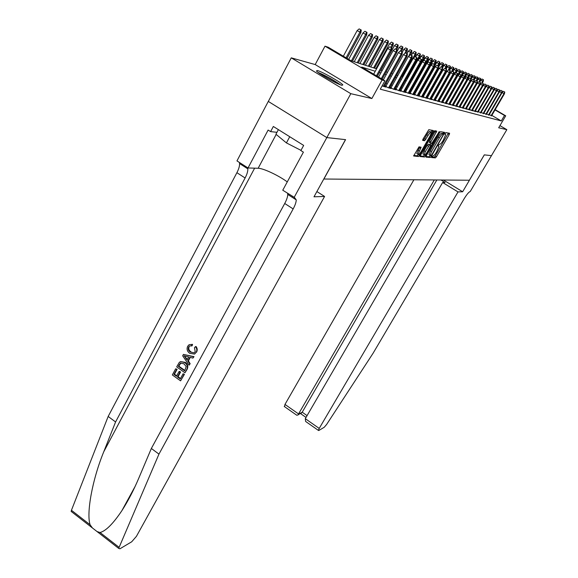 <?xml version="1.0" encoding="UTF-8"?>
<svg xmlns="http://www.w3.org/2000/svg" width="578" height="578" viewBox="0 0 578 578"><rect width="100%" height="100%" fill="white"/><g stroke="black" fill="none" stroke-linecap="round" stroke-linejoin="round"><path stroke-width="0.87" d="M431.817 156.696L431.578 157.584L435.4 157.895L436.462 156.703L449.229 134.544L449.605 133.243L445.934 132.615L444.872 134.298L445.652 134.797L443.145 140.497C441.693 142.896 440.552 144.175 439.728 144.327L438.485 145.107L438.175 145.938L438.984 146.422L436.506 152.036C435.061 154.427 433.912 155.713 433.074 155.894L431.817 156.696M341.995 85.32L342.812 84.894C341.36 82.524 321.989 71.578 317.365 70.523L316.441 70.95C317.965 73.363 337.769 84.496 341.995 85.32M419.021 146.841L413.624 155.988L418.479 156.515L419.614 155.251L433.464 130.585L428.811 129.674L423.038 139.045L422.677 140.425L424.678 140.7L428.096 135.454C429.844 132.673 430.942 131.668 431.39 132.434L430.169 135.772L421.34 151.219C419.585 154.008 418.479 155.02 418.031 154.239L421.138 147.202L419.021 146.841M72.098 512.151L71.159 511.414L71.441 510.28L108.165 416.456L115.586 421.962L103.751 451.779C92.299 479.718 86.245 513.199 90.096 524.781L92.444 527.981L97.053 531.565L100.037 532.519C105.853 531.009 113.144 523.719 121.9 510.641C128.128 500.909 133.756 490.079 138.785 478.158L151.349 448.47L158.957 454.113L293.162 208.925C295.148 205.233 296.182 202.221 296.247 199.887L294.498 197.474L282.758 190.22L303.399 152.151L300.863 150.562L303.66 145.41L273.336 126.481L270.605 131.618L268.12 130.057L248.02 167.967L236.966 160.894L268.286 101.425L326.808 137.586L345.579 139.645L323.89 179.021L469.379 180.235L484.292 154.868L491.51 155.655L484.328 154.868L462.646 191.751L458.007 191.91L319.215 428.421L318.384 430.4L318.781 430.509L324.229 427.272L326.606 424.49L373.063 353.281L464.177 198.702C466.843 194.367 468.866 191.961 470.239 191.491L506.841 129.66L498.684 127.781L505.714 115.817L504.507 115.463L501.292 120.939L380.281 89.193L384.905 80.819L382.094 80.002L325.002 46.168L328.217 47.237L350.983 60.726L376.589 68.825M294.101 197.488L350.817 93.679L371.864 98.535L382.094 80.002M426.304 155.829L425.957 157.122L430.357 157.483L431.441 156.27L444.771 132.413L440.544 131.69L439.446 132.911L426.304 155.829M424.534 157.006L419.859 156.508L433.673 131.943L434.793 130.7L436.773 131.148L430.921 141.812L430.473 143.026L431.824 143.308L439.345 131.553L425.639 155.771L424.534 157.006L423.298 156.262L419.982 155.981M316.881 191.556L324.583 196.448L313.991 196.809L345.485 139.638L326.808 137.586L268.322 101.432L291.269 57.851L350.817 93.679M506.841 129.66L499.956 125.621M489.212 114.711L491.668 115.665M486.56 113.982L489.067 114.957M483.858 113.23L486.416 114.227M481.091 112.464L483.707 113.483M478.266 111.684L480.939 112.724M475.376 110.882L478.107 111.951M472.414 110.066L474.379 111.222L476.142 111.698L475.217 111.157M469.394 109.228L471.395 110.405L473.194 110.897L472.255 110.347M466.301 108.375L468.346 109.574L470.189 110.073L469.228 109.517M463.13 107.494L465.225 108.722L467.103 109.235L466.128 108.664M459.893 106.598L462.024 107.855L463.953 108.375L462.964 107.797M456.569 105.68L458.751 106.959L460.724 107.501L459.712 106.901M453.166 104.734L455.399 106.049L457.422 106.598L456.389 105.991M449.684 103.773L451.96 105.109L454.033 105.673L452.986 105.059M446.115 102.776L448.441 104.148L450.565 104.726L449.496 104.098M442.452 101.764L444.836 103.166L447.011 103.758L445.92 103.115M438.695 100.724L441.13 102.162L443.362 102.768L442.249 102.111M434.837 99.654L437.336 101.121L439.627 101.75L438.492 101.078M430.885 98.556L433.442 100.059L435.79 100.702L434.634 100.016M426.824 97.429L429.44 98.975L431.853 99.633L430.675 98.932M422.655 96.273L425.336 97.855L427.814 98.527L426.607 97.812M418.371 95.081L421.124 96.707L423.667 97.4L422.431 96.671M413.971 93.86L416.789 95.522L419.404 96.237L418.14 95.493M409.441 92.603L412.331 94.308L415.018 95.045L413.732 94.279M404.788 91.302L407.75 93.058L410.517 93.817L409.202 93.036M399.998 89.973L403.039 91.779L405.886 92.552L404.535 91.75M395.063 88.6L398.191 90.457L401.118 91.252L399.738 90.435M389.984 87.191L393.199 89.099L396.212 89.915L394.803 89.077M384.753 85.732L388.055 87.697L391.161 88.542L389.716 87.683M382.116 85.869L385.96 87.119L384.471 86.238M501.292 120.939L491.82 115.405M447.574 100.984L447.199 100.883M443.969 99.965L443.543 99.849M440.263 98.917L439.793 98.787M436.469 97.848L435.949 97.696M432.575 96.743L432.004 96.584M428.58 95.616L427.951 95.435M424.476 94.452L423.79 94.265M420.257 93.268L419.512 93.051M415.929 92.039L415.12 91.808M411.478 90.782L410.597 90.536M406.898 89.489L405.951 89.222M402.187 88.159L401.168 87.87M397.346 86.787L396.248 86.476M392.354 85.378L391.176 85.045M387.217 83.926L385.952 83.564M446.606 102.682L446.23 102.573M442.986 101.685L442.56 101.562M439.28 100.659L438.803 100.529M435.472 99.604L434.945 99.467M431.564 98.527L430.993 98.368M427.554 97.422L426.925 97.249M423.443 96.288L422.749 96.1M419.209 95.124L418.465 94.915M414.867 93.925L414.058 93.701M410.402 92.69L409.527 92.451M405.814 91.425L404.867 91.165M401.096 90.125L400.07 89.843M396.233 88.781L395.135 88.477M391.234 87.401L390.049 87.076M386.082 85.985L384.811 85.631M371.864 98.535L315.198 64.563L291.269 57.851M315.198 64.563L325.002 46.168M375.259 71.26L361.712 67.077L384.905 80.819M451.18 94.676L450.804 94.561M447.61 93.571L447.191 93.441M443.947 92.444L443.485 92.299M440.198 91.288L439.677 91.129M436.339 90.096L435.776 89.922M432.387 88.875L431.766 88.687M428.327 87.625L427.648 87.415M424.158 86.339L423.421 86.115M419.874 85.017L419.072 84.771M415.466 83.658L414.599 83.391M410.936 82.264L410.004 81.975M406.283 80.826L405.272 80.515M401.486 79.345L400.402 79.013M396.551 77.828L395.381 77.466M391.465 76.26L390.215 75.87M386.227 74.641L384.883 74.23M380.83 72.972L379.385 72.532M504.507 115.463L495.014 109.928M495.173 109.668L505.714 115.817M380.707 70.126L382.145 70.581M386.191 71.86L387.527 72.286M391.501 73.543L392.751 73.941M396.653 75.176L397.816 75.537M401.652 76.751L402.736 77.098M406.515 78.29L407.519 78.608M411.225 79.786L412.165 80.075M415.813 81.231L416.673 81.505M420.271 82.64L421.066 82.892M424.599 84.012L425.336 84.243M428.818 85.349L429.49 85.558M432.922 86.642L433.543 86.845M436.917 87.907L437.481 88.087M440.804 89.142L441.325 89.301M444.598 90.341L445.067 90.486M448.297 91.512L448.709 91.642M451.895 92.646L452.271 92.769M431.679 156.963L434.208 157.173L435.27 155.981L448.398 133.041M442.748 133.749L443.543 132.203M425.986 156.486L429.143 156.746L430.22 155.54M430.422 155.655L431.715 154.853L443.102 135.042L443.42 134.19L442.849 134.031C442.018 134.161 440.855 135.454 439.374 137.896L431.549 151.53L430.14 155.294L431.441 156.27M442.17 133.402L443.362 134.118M429.201 154.918L428.919 154.557L430.321 150.793L438.146 137.159C439.627 134.71 440.783 133.424 441.621 133.294L442.134 133.381M429.454 142.412L429.671 141.061L435.444 130.809M431.166 143.228L430.27 144.789M425.343 151.544L424.165 154.738C424.599 155.468 425.675 154.471 427.388 151.747L430.885 145.222L429.526 144.948L425.343 151.544L424.1 150.793L422.923 153.986L423.392 154.268M429.613 144.392L430.791 145.1M424.1 150.793L427.164 145.432L428.284 144.197L429.548 144.356M423.298 156.262L424.382 155.063M417.273 153.784L416.767 153.473L419.773 146.928M430.892 132.138L430.119 131.676C429.664 130.903 428.565 131.907 426.824 134.688L428.096 135.454M422.67 139.825L423.407 139.927L424.548 138.669L426.824 134.688M431.152 132.095L432.12 130.238M413.74 155.46L417.222 155.749L418.299 154.593M483.497 79.778L482.175 79.056L483.497 79.778L483.194 81.505L480.809 80.219L479.718 82.105M483.23 79.67L481.684 83.102M483.194 81.505L482.305 83.044M480.809 80.219L482.175 79.056M504.529 91.945L503.46 91.331L504.529 91.945L504.009 93.607L504.45 93.773L491.531 115.896M491.069 115.766L504.009 93.607L502.022 92.603M503.46 91.331L502.087 92.494M504.45 93.773L504.775 92.039M319.114 73.153C323.499 74.627 335.659 81.382 339.228 84.323M331.707 80.674L326.209 77.625M278.379 129.631L275.937 134.219L286.421 142.911L300.979 150.352M289.737 136.726L286.421 142.911M340.406 84.793C333.39 79.901 325.949 75.769 318.081 72.402M413.899 179.772L284.976 404.427L298.732 414.065L302.215 412.222L307.077 415.625M434.302 179.939L297.952 414.975L302.215 412.222L436.852 179.96M462.646 191.751L443.405 180.018M458.007 191.91L442.632 182.518L445.118 182.518L440.985 179.996M442.632 182.518L305.3 418.674L319.215 428.421M284.521 406.645L284.976 404.427M307.2 422.554L305.639 421.456L305.3 418.674M300.994 413.364L301.441 413.125M295.82 414.57L296.803 415.257L297.952 414.975M184.042 374.457L180.574 380.851L184.411 374.327L183.089 373.771L184.411 374.327M180.509 378.532L178.096 376.661L180.582 372.073L179.628 371.394L178.97 371.618L179.924 372.297L180.582 372.073M176.752 375.722L174.448 374.233L177.106 369.306L175.661 368.793L177.106 369.306M184.96 372.767L187.034 369.501C188.442 366.647 187.879 364.27 185.336 362.37L180.546 361.561L184.678 362.587C187.323 364.458 187.987 366.806 186.665 369.624L184.96 372.767L176.695 366.886L179.267 362.42L180.546 361.561M196.585 352.139C197.582 350.131 197.394 348.245 196.029 346.482L195.422 346.67C196.917 348.404 197.192 350.261 196.238 352.248L194.613 354.068L189.678 353.295C187.156 351.431 186.492 349.09 187.677 346.258L189.114 344.698L192.539 344.358L192.127 345.781L189.497 346.012L188.601 346.988L189.497 346.012M188.601 346.988C187.821 349.076 188.399 350.759 190.343 352.045L191 351.843C189.006 350.593 188.363 348.931 189.078 346.851M189.071 365.18L182.67 355.81L183.428 354.408L193.637 356.771L192.922 358.093L189.815 357.291L187.778 361.048L189.786 363.865L189.071 365.18L190.155 363.743L188.392 360.853L190.256 357.406M192.922 358.093L194.006 356.648L183.428 354.408M324.583 196.448L136.422 536.348L131.712 541.781L119.913 548.804L118.678 548.392L158.957 454.113M151.349 448.47L284.723 203.492C286.695 199.8 287.707 196.78 287.743 194.439L287.606 193.327M108.165 416.456L236.901 172.692C238.801 169.022 239.689 165.98 239.567 163.56L239.335 162.411M247.622 167.714L247.839 168.863C247.933 171.269 247.023 174.31 245.108 177.981L115.586 421.962M248.02 167.967L258.142 168.27C263.265 168.256 278.517 175.423 287.273 181.897M270.605 131.618L276.956 132.311M190.343 352.045L194.121 352.811L195.212 351.684L194.468 347.725L195.422 346.67M191.939 344.539L191.513 345.969M196.238 352.248L194.613 354.068M185.213 357.471L187.019 360L188.652 356.987L184.006 355.781L187.366 359.357M189.786 363.865L190.155 363.743M187.778 361.048L188.392 360.853M193.637 356.771L194.006 356.648M184.671 370.852L186.195 366.546L183.985 363.815L180.437 363.071L178.313 366.329L184.671 370.852M186.665 369.624L187.034 369.501M184.678 362.587L185.336 362.37M184.888 370.455L178.804 366.163L180.957 362.912L180.437 363.071M178.313 366.329L178.804 366.163M180.228 363.215L180.733 363.049M179.274 364.545L179.765 364.386M179.924 372.297L177.439 376.892L180.293 378.937L183.089 373.771M177.439 376.892L178.096 376.661M176.615 369.472L173.949 374.407L176.485 376.213L178.97 371.618M173.949 374.407L174.448 374.233M180.574 380.851L172.338 374.956L175.661 368.793M480.809 78.687L479.473 77.958L480.809 78.687L480.506 80.436L478.093 79.128L476.973 81.079M480.542 78.572L479.126 81.787M480.506 80.436L479.588 82.025M478.093 79.128L479.473 77.958M478.071 77.568L476.713 76.831L478.071 77.568L477.76 79.338L475.318 78.016L474.162 80.031M477.789 77.452L476.351 80.725M477.76 79.338L476.814 80.985M475.318 78.016L476.713 76.831M475.268 76.426L473.895 75.682L475.268 76.426L474.957 78.218L472.486 76.881L471.063 79.359M474.986 76.31L473.505 79.656M474.957 78.218L473.974 79.93M472.486 76.881L473.895 75.682M472.407 75.263L471.012 74.511L472.407 75.263L472.096 77.069L469.589 75.718L467.638 79.121M472.11 75.147L470.593 78.565M472.096 77.069L471.077 78.846M469.589 75.718L471.012 74.511M502.051 90.977L500.967 90.356L502.051 90.977L501.531 92.653L501.979 92.827L488.937 115.188M488.461 115.058L501.531 92.653L499.479 91.707M500.967 90.356L499.58 91.534M501.979 92.827L502.296 91.078M499.515 89.987L498.424 89.359L499.515 89.987L498.987 91.678L499.45 91.859L486.279 114.466M485.802 114.328L498.987 91.678L496.885 90.789M498.424 89.359L497.022 90.544M499.45 91.859L499.775 90.089M496.928 88.976L495.83 88.34L496.928 88.976L496.394 90.688L496.87 90.869L483.569 113.722M483.078 113.591L496.394 90.688L494.414 89.539L480.802 112.97M495.83 88.34L494.414 89.539M496.87 90.869L497.196 89.077M494.551 88.044L493.171 87.292L494.551 88.044L494.226 89.857L491.741 88.513L478.288 111.698M494.284 87.943L493.749 89.669L480.296 112.833M493.171 87.292L491.741 88.513M469.473 74.071L468.064 73.305L469.473 74.071L469.163 75.899L466.627 74.533L455.594 93.817M469.177 73.948L467.624 77.452M469.163 75.899L467.768 78.333M466.627 74.533L468.064 73.305M491.582 86.881L490.455 86.23L491.582 86.881L491.04 88.629L491.531 88.817L477.97 112.197M477.45 112.053L491.04 88.629L489.01 87.459L475.419 110.911M490.455 86.23L489.01 87.459M491.531 88.817L491.856 86.989M466.482 72.85L465.052 72.084L466.482 72.85L466.171 74.707L463.599 73.319L461.808 76.448M466.179 72.727L464.553 76.354M466.171 74.707L464.279 78.016M463.599 73.319L465.052 72.084M488.822 85.797L487.68 85.139L488.822 85.797L488.265 87.567L488.771 87.762L475.073 111.409M474.545 111.265L488.265 87.567L486.214 86.382L472.493 110.109M487.68 85.139L486.214 86.382M488.771 87.762L489.096 85.905M463.419 71.607L461.974 70.827L463.419 71.607L463.108 73.478L460.507 72.077L459.156 74.432M463.115 71.484L460.977 76.014M463.108 73.478L452.126 92.718M460.507 72.077L461.974 70.827M485.99 84.691L484.841 84.027L485.99 84.691L485.433 86.483L485.946 86.678L472.11 110.6M471.569 110.456L485.433 86.483L483.36 85.284L469.495 109.293M484.841 84.027L483.36 85.284M485.946 86.678L486.279 84.807M460.29 70.335L458.824 69.541L460.29 70.335L459.972 72.228L457.335 70.805L456.201 72.799M459.972 70.205L459.402 71.997L442.076 102.414M459.972 72.228L458.303 75.162M457.335 70.805L458.824 69.541M483.1 83.557L481.936 82.885L483.1 83.557L482.529 85.371L483.056 85.573L469.076 109.777M468.527 109.625L482.529 85.371L480.434 84.164L466.432 108.447M481.936 82.885L480.434 84.164M483.056 85.573L483.389 83.673M457.082 69.028L455.601 68.226L457.082 69.028L456.772 70.95L454.098 69.505L452.935 71.549M456.765 68.898L456.187 70.711L444.959 90.45M456.772 70.95L455.515 73.153M454.098 69.505L455.601 68.226M480.137 82.401L478.96 81.722L480.137 82.401L479.559 84.236L480.101 84.439L465.976 108.931M465.413 108.772L479.559 84.236L477.442 83.008L463.289 107.587M478.96 81.722L477.442 83.008M480.101 84.439L480.434 82.517M453.809 67.691L452.299 66.882L453.809 67.691L453.492 69.635L450.775 68.175L449.576 70.292M453.477 67.561L451.245 72.286M453.492 69.635L452.516 71.347M450.775 68.175L452.299 66.882M477.103 81.216L475.918 80.53L477.103 81.216L476.525 83.066L477.074 83.283L462.805 108.064M462.227 107.905L476.525 83.066L474.386 81.83L460.081 106.706M475.918 80.53L474.386 81.83M477.074 83.283L477.414 81.332M450.45 66.326L448.918 65.502L450.45 66.326L450.132 68.291L447.379 66.81L446.137 69.013M450.11 66.188L448.311 70.176M450.132 68.291L449.142 70.039M447.379 66.81L448.918 65.502M474.003 80.002L472.797 79.309L474.003 80.002L473.411 81.874L473.974 82.09L459.553 107.176M458.961 107.017L473.411 81.874L471.251 80.624L456.793 105.81M472.797 79.309L471.251 80.624M473.974 82.09L474.314 80.125M447.011 64.931L445.465 64.093L447.011 64.931L446.693 66.918L443.904 65.415L442.611 67.698M446.664 64.787L445.067 68.428M446.693 66.918L445.66 68.731M443.904 65.415L445.465 64.093M470.824 78.752L469.611 78.052L470.824 78.752L470.225 80.653L470.803 80.877L456.23 106.273M455.623 106.106L470.225 80.653L468.036 79.388L453.427 104.885M469.611 78.052L468.036 79.388M470.803 80.877L471.142 78.883M443.485 63.493L441.917 62.648L443.485 63.493L443.167 65.509L440.342 63.992L438.565 67.142M443.131 63.349L441.505 67.055M443.167 65.509L442.098 67.402M440.342 63.992L441.917 62.648M467.566 77.481L466.338 76.773L467.566 77.481L466.959 79.403L467.551 79.627L452.82 105.341M452.198 105.174L466.959 79.403L464.748 78.124L449.973 103.939M466.338 76.773L464.748 78.124M467.551 79.627L467.891 77.611M439.88 62.027L438.283 61.167L439.88 62.027L439.555 64.071L436.686 62.525L434.259 66.838M439.511 61.875L437.835 65.682M439.555 64.071L438.449 66.037M436.686 62.525L438.283 61.167M464.228 76.173L462.985 75.458L464.228 76.173L463.614 78.117L464.221 78.355L449.33 104.394M448.687 104.221L463.614 78.117L461.374 76.823L446.44 102.971M462.985 75.458L461.374 76.823M464.221 78.355L464.567 76.303M436.18 60.517L434.562 59.65L436.18 60.517L435.855 62.59L432.944 61.022L420.719 82.784M435.805 60.365L434.078 64.274M435.855 62.59L434.562 64.88M432.944 61.022L434.562 59.65M460.803 74.837L459.546 74.107L460.803 74.837L460.182 76.802L460.803 77.04L445.746 103.419M445.096 103.238L460.182 76.802L457.913 75.494L442.82 101.981M459.546 74.107L457.913 75.494M460.803 77.04L461.15 74.974M432.38 58.978L430.74 58.089L432.38 58.978L432.062 61.073L429.107 59.483L426.932 63.363M431.997 58.819L430.22 62.836M432.062 61.073L430.162 64.454M429.107 59.483L430.74 58.089M457.646 73.601L456.02 72.727L457.646 73.601L457.299 75.696L454.373 74.129L439.107 100.962M457.292 73.464L456.663 75.451L441.404 102.234M456.02 72.727L454.373 74.129M428.493 57.388L426.824 56.492L428.493 57.388L428.168 59.52L425.17 57.908L423.537 60.82M428.096 57.229L425.957 61.911M428.168 59.52L415.972 81.281M425.17 57.908L426.824 56.492M453.694 72.055L452.401 71.304L453.694 72.055L453.051 74.071L453.708 74.324L438.312 101.388M437.625 101.201L453.051 74.071L450.732 72.727L435.292 99.922M452.401 71.304L450.732 72.727M453.708 74.324L454.055 72.192M424.498 55.77L422.807 54.859L424.498 55.77L424.173 57.923L421.131 56.29L419.874 58.544M424.093 55.604L421.304 61.463M424.173 57.923L411.839 79.974M421.131 56.29L422.807 54.859M449.995 70.603L448.694 69.851L449.995 70.603L449.344 72.647L450.024 72.907L434.454 100.341M433.746 100.146L449.344 72.647L447.004 71.289L431.383 98.845M448.694 69.851L447.004 71.289M450.024 72.907L450.37 70.754M420.401 54.101L418.689 53.176L420.401 54.101L420.076 56.283L416.984 54.628L415.698 56.933M419.989 53.927L419.325 55.987L406.833 78.391M420.076 56.283L418.053 59.91M416.984 54.628L418.689 53.176M446.202 69.122L444.887 68.356L446.202 69.122L445.544 71.195L446.238 71.455L430.487 99.257M429.765 99.062L445.544 71.195L443.167 69.815L427.373 97.747M444.887 68.356L443.167 69.815M446.238 71.455L446.584 69.273M416.196 52.388L414.455 51.449L416.196 52.388L415.871 54.599L412.728 52.916L411.392 55.329M415.77 52.215L415.098 54.296L402.461 77.011M415.871 54.599L414.368 57.294M412.728 52.916L414.455 51.449M442.307 67.597L440.971 66.824L442.307 67.597L441.643 69.692L442.351 69.967L426.42 98.152M425.675 97.942L441.643 69.692L439.237 68.298L423.255 96.62M440.971 66.824L439.237 68.298M442.351 69.967L442.705 67.749M411.876 50.633L410.105 49.679L411.876 50.633L411.55 52.873L408.357 51.167L406.963 53.682M411.435 50.452L408.769 56.145M411.55 52.873L410.452 54.852M408.357 51.167L410.105 49.679M438.305 66.029L436.954 65.249L438.305 66.029L437.625 68.161L438.355 68.435L422.236 97.01M421.478 96.801L437.625 68.161L435.191 66.745L419.021 95.464M436.954 65.249L435.191 66.745M438.355 68.435L438.709 66.188M407.439 48.819L405.64 47.858L407.439 48.819L407.107 51.102L403.87 49.368L402.382 52.049M406.984 48.639L404.86 53.371M407.107 51.102L405.994 53.111M403.87 49.368L405.64 47.858M434.194 64.418L432.821 63.623L434.194 64.418L433.507 66.578L434.259 66.867L417.945 95.84M417.157 95.623L433.507 66.578L431.036 65.148L414.672 94.272M432.821 63.623L431.036 65.148M434.259 66.867L434.613 64.584M402.873 46.97L401.045 45.987L402.873 46.97L402.548 49.275L399.254 47.512L396.985 51.63M402.411 46.775L400.583 50.98M402.548 49.275L401.378 51.384M399.254 47.512L401.045 45.987M429.967 62.764L428.58 61.962L429.967 62.764L429.266 64.953L430.039 65.249L413.53 94.633M412.721 94.416L429.266 64.953L426.766 63.501L410.207 93.051M428.58 61.962L426.766 63.501M430.039 65.249L430.393 62.937M398.184 45.055L396.327 44.058L398.184 45.055L397.859 47.403L394.507 45.611L380.967 70.213M397.707 44.86L395.843 49.152M397.859 47.403L396.638 49.614M394.507 45.611L396.327 44.058M425.618 61.066L424.216 60.249L425.618 61.066L424.909 63.284L425.704 63.587L408.993 93.398M408.162 93.174L424.909 63.284L422.381 61.81L405.611 91.794M424.216 60.249L422.381 61.81M425.704 63.587L426.058 61.239M393.358 43.097L391.472 42.078L393.358 43.097L393.033 45.474L389.623 43.653L375.924 68.616M392.874 42.895L390.945 47.317M393.033 45.474L391.761 47.786M389.623 43.653L391.472 42.078M388.394 41.074L386.472 40.041L388.394 41.074L388.069 43.487L384.601 41.638L370.736 66.976M387.896 40.865L387.159 43.126L373.59 67.879M388.069 43.487L374.53 68.175M384.601 41.638L386.472 40.041M383.286 38.993L381.328 37.946L383.286 38.993L382.954 41.45L379.428 39.564L365.397 65.285M382.766 38.784L382.022 41.074L368.287 66.195M382.954 41.45L369.255 66.506M379.428 39.564L381.328 37.946M421.145 59.317L419.722 58.486L421.145 59.317L420.423 61.564L421.239 61.875L404.325 92.126M403.473 91.895L420.423 61.564L417.858 60.069L400.886 90.5M419.722 58.486L417.858 60.069M421.239 61.875L421.6 59.491M416.543 57.511L415.098 56.673L416.543 57.511L415.806 59.794L416.651 60.112L399.528 90.818M398.647 90.58L415.806 59.794L413.212 58.284L396.017 89.171M415.098 56.673L413.212 58.284M416.651 60.112L417.005 57.692M411.803 55.654L410.337 54.809L411.803 55.654L411.052 57.973L411.919 58.306L394.579 89.474M393.676 89.229L411.052 57.973L408.422 56.442L391.01 87.798M410.337 54.809L408.422 56.442M411.919 58.306L412.28 55.842M378.026 36.855L376.032 35.785L378.026 36.855L377.694 39.347L374.103 37.433L359.892 63.544M377.492 36.631L376.726 38.957L362.825 64.469M377.694 39.347L363.822 64.787M374.103 37.433L376.032 35.785M406.919 53.747L405.431 52.88L406.919 53.747L406.161 56.095L407.049 56.434L389.493 88.087M388.56 87.827L406.161 56.095L403.487 54.542L385.858 86.389M405.431 52.88L403.487 54.542M407.049 56.434L407.411 53.942M372.6 34.644L370.57 33.56L372.6 34.644L372.268 37.18L368.612 35.229L354.227 61.752M372.051 34.42L371.278 36.782L357.197 62.691M372.268 37.18L358.223 63.016M368.612 35.229L370.57 33.56M401.883 51.774L400.381 50.9L401.883 51.774L401.11 54.159L402.028 54.513L384.247 86.657M383.286 86.397L401.11 54.159L398.408 52.584L383.33 79.887M400.381 50.9L398.408 52.584M402.028 54.513L402.396 51.977M367.008 32.368L364.942 31.263L367.008 32.368L366.683 34.947L362.962 32.96L348.679 59.361M366.445 32.137L365.657 34.535L351.395 60.856M366.683 34.947L352.457 61.189M362.962 32.96L364.942 31.263M396.696 49.744L395.171 48.855L396.696 49.744L395.908 52.165L396.855 52.526L382.145 79.186M381.285 78.68L395.908 52.165L393.163 50.568L378.576 77.069M395.171 48.855L393.163 50.568M396.855 52.526L397.216 49.946M361.25 30.027L359.14 28.9L361.25 30.027L360.918 32.643L357.125 30.62L343.339 56.196M360.665 29.789L359.863 32.216L346.049 57.8M360.918 32.643L347.017 58.371M357.125 30.62L359.14 28.9M391.342 47.649L389.796 46.746L391.342 47.649L390.54 50.105L391.523 50.481L377.304 76.318M376.415 75.79L390.54 50.105L387.759 48.487L373.663 74.157M389.796 46.746L387.759 48.487M391.523 50.481L391.884 47.858M438.196 145.757L438.724 146.075M444.887 134.139L445.407 134.457M448.022 133.821L449.229 134.544M435.27 155.981L436.462 156.703M434.208 157.173L435.4 157.895M443.174 133.005L444.395 133.735M429.143 156.746L430.357 157.483M441.621 133.294L442.849 134.031M438.146 137.159L439.374 137.896M430.321 150.793L431.549 151.53M435.061 131.632L436.318 132.384M429.671 141.061L430.921 141.812M429.31 142.398L430.502 143.113M438.615 132.167L439.027 132.42M424.469 155.063L425.639 155.771M428.284 144.197L429.526 144.948M427.164 145.432L428.414 146.191M419.426 147.657L420.69 148.423M417.952 150.237L419.216 151.002M424.548 138.669L425.827 139.435M423.407 139.927L424.678 140.7M431.737 131.069L433.009 131.827M418.479 154.564L419.614 155.251M417.222 155.749L418.479 156.515M103.751 451.779L254.631 168.162M292.034 197.185L292.446 196.426M284.723 203.492L293.162 208.925M245.108 177.981L236.901 172.692M71.441 510.28L90.096 524.781M100.037 532.519L119.017 547.279M276.176 134.421L258.142 168.27M428.919 154.557L430.14 155.294M429.223 142.275L430.473 143.026M422.923 153.986L424.165 154.738M416.767 153.473L418.031 154.239M318.384 430.4L305.639 421.456M300.553 413.595L306.022 417.432M296.803 415.257L284.217 406.428M121.9 510.641L135.151 486.351M247.839 168.863L239.567 163.56M287.743 194.439L296.247 199.887M71.159 511.414L92.444 527.981M97.053 531.565L118.678 548.392"/></g></svg>
